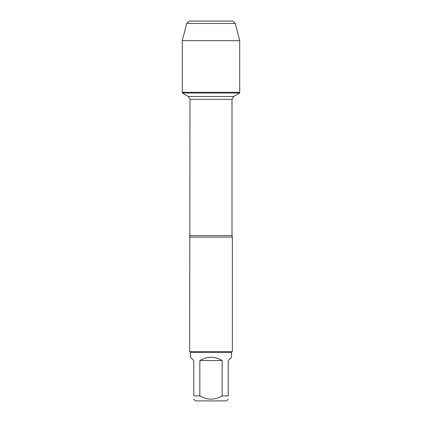 <?xml version="1.0" encoding="UTF-8"?>
<svg xmlns="http://www.w3.org/2000/svg" width="422" height="422" viewBox="0 0 422 422"><rect width="100%" height="100%" fill="white"/><g stroke="black" fill="none" stroke-linecap="round" stroke-linejoin="round"><path stroke-width="0.63" d="M182.272 92.998L239.728 92.998L239.728 92.312L182.272 92.312L182.272 92.998L188.333 96.496L189.995 99.37L189.636 351.621L232.364 351.621L232.364 237.111L189.636 237.111M228.207 395.915C228.207 400.193 228.207 400.193 228.207 395.915L222.157 395.915C214.724 400.193 207.286 400.193 199.843 395.915L193.793 395.915C193.793 400.193 193.793 400.193 193.793 395.915L193.793 360.546L190.491 357.244L190.491 352.476L231.509 352.476L231.509 357.244L228.207 360.546L228.207 395.915M228.212 399.212L226.524 400.9L195.476 400.9L193.788 399.212M222.157 395.915L222.157 360.546C214.719 356.184 207.281 356.184 199.843 360.546L199.843 395.915M190.491 352.476L189.636 351.621M199.843 360.546L222.157 360.546M186.73 23.474L235.27 23.474L232.897 21.1L189.103 21.1L186.73 23.474L182.272 40.686L182.272 92.312L239.728 92.312L239.728 40.686L182.272 40.686L186.73 23.474L189.103 21.1L207.086 21.1M235.27 23.474L239.728 40.686M189.995 235.56L232.005 235.56L232.364 237.111M232.005 235.56L232.005 99.37L189.995 99.37M188.333 96.496L233.667 96.496L239.728 92.998M232.005 99.37L233.667 96.496M231.509 352.476L232.364 351.621"/></g></svg>
